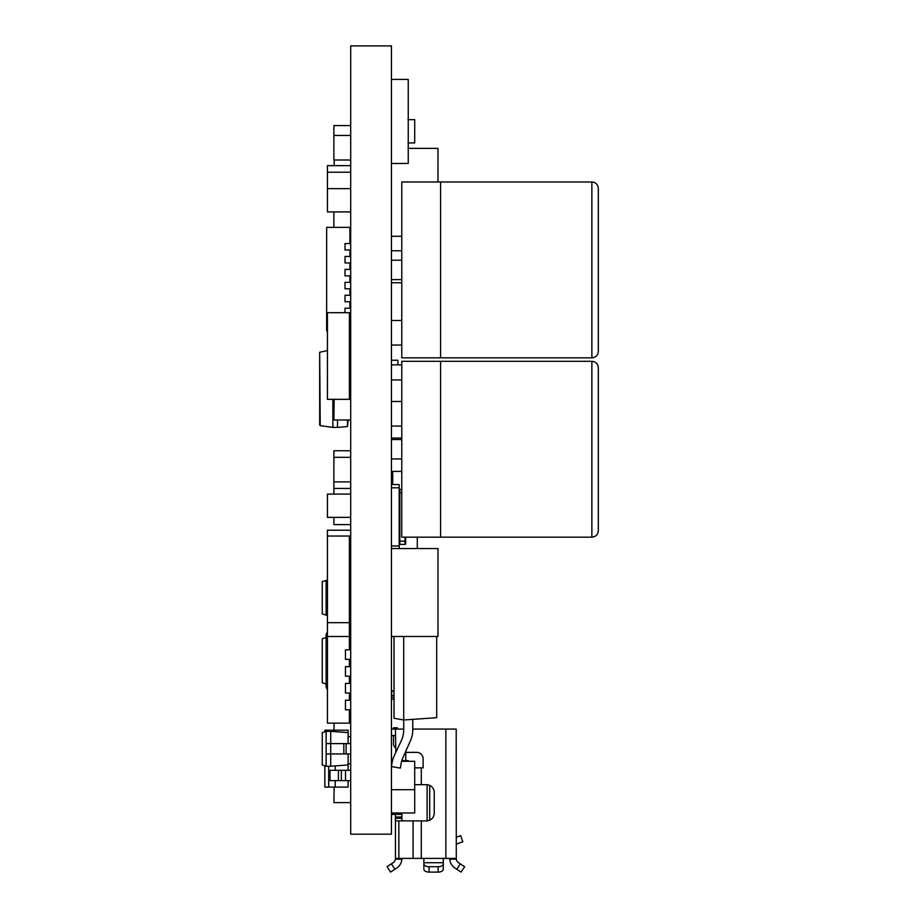 <?xml version="1.0" encoding="UTF-8"?>
<svg xmlns="http://www.w3.org/2000/svg" width="918" height="918" viewBox="0 0 918 918"><rect width="100%" height="100%" fill="white"/><g stroke="black" fill="none" stroke-linecap="round" stroke-linejoin="round"><path stroke-width="1.38" d="M391.435 45.9L391.435 834.187L350.699 834.187L350.699 45.9L391.435 45.9M350.699 138.962L350.699 143.587M407.982 119.661L414.706 119.661L414.706 142.933L407.982 142.933M349.93 241.182L350.699 241.182M350.699 211.909L327.428 211.909L327.428 165.642L350.699 165.642M327.428 188.638L350.699 188.638M391.435 789.698L414.706 789.698L414.706 812.981L391.435 812.981M401.648 761.309L414.706 761.309L414.695 789.698M392.353 761.309L391.435 761.309M327.428 172.217L350.699 172.217M327.428 636.495L349.414 636.495L349.414 649.818L345.455 649.818L345.455 659.376L349.414 659.376L349.414 666.629L345.455 666.629L345.455 676.187L349.414 676.187L349.414 683.44L345.455 683.44L345.455 692.998L349.414 692.998L349.414 700.239L345.455 700.239L345.455 709.809L349.414 709.809L349.414 723.132L327.428 723.132L327.428 530.225L350.699 530.225M401.774 471.393L391.435 471.393M401.774 379.96L391.435 379.96M350.699 517.373L327.428 517.373L327.428 494.091L350.699 494.091M440.571 449.235L440.571 537.168L401.774 537.168L401.774 361.302L440.571 361.302L440.571 449.235M598.329 367.774L598.329 530.707C597.916 534.666 595.759 536.823 591.869 537.168L591.869 361.302C595.759 361.658 597.916 363.815 598.329 367.774M391.435 458.943L401.774 458.943M391.435 439.538L401.774 439.538M440.571 269.903L440.571 357.836L401.774 357.836L401.774 181.971L440.571 181.971L440.571 269.903M598.329 188.442L598.329 351.376C597.916 355.335 595.759 357.492 591.869 357.836L591.869 181.971C595.759 182.315 597.916 184.472 598.329 188.442M391.435 279.6L401.774 279.6M391.435 260.207L401.774 260.207M437.989 175.751L437.966 162.819M401.774 250.752L391.435 250.752M437.966 181.971L437.966 161.293M437.989 161.293L437.989 148.372L407.982 148.372M401.774 236.293L391.435 236.293M437.966 623.54L437.966 561.472M437.989 623.54L437.989 636.472L391.435 636.472M391.435 548.539L437.989 548.539L437.989 561.472M394.017 636.587L391.435 636.587M394.017 690.898L391.435 690.898M326.131 753.965L326.131 766.243L330.709 766.243L330.709 753.965L326.131 753.965L326.131 731.336L330.709 731.336L330.709 743.614L346.132 743.614L346.132 753.965L343.837 753.965L343.837 743.614M350.699 753.965L346.132 753.965M346.132 743.614L350.699 743.614M326.131 766.243L322.252 764.946L322.252 732.621L326.131 731.336M324.846 731.761L324.846 730.189L348.117 730.189L348.117 743.614M348.117 753.965L348.117 764.946L330.709 766.243M326.131 743.614L330.709 743.614L330.709 753.965L343.837 753.965M348.117 732.621L330.709 731.336M327.428 602.874L326.131 602.874L326.131 615.152L322.252 613.867L322.252 581.542L327.428 580.245M326.131 580.245L326.131 592.523L327.428 592.523M326.131 602.874L326.131 592.523M326.131 615.152L327.428 615.152M327.428 689.418A4.579 4.579 0 0 1 326.131 686.228L326.131 684.036L327.428 684.036M327.428 632.112A4.579 4.579 0 0 0 326.131 635.302L326.131 637.494L327.428 637.494M326.131 637.494L326.131 684.036L322.252 682.751L322.252 638.779L326.131 637.494M391.435 697.221L394.017 697.221M391.435 360.235L397.896 360.235L397.896 364.859M423.118 767.85L414.706 767.85L423.118 767.873L423.118 758.819A6.46 6.46 0 0 0 416.646 752.358L405.286 752.358M395.44 814.427L395.44 820.887L426.48 820.887A7.757 7.757 0 0 0 427.122 820.864L427.122 784.706A7.757 7.757 0 0 0 426.48 784.683L414.695 784.683M403.713 729.076L395.44 729.076L395.83 752.358M395.44 735.548L391.435 735.548M412.767 729.076L456.212 729.076L456.28 859.168L456.212 858.387L444.06 858.387L443.291 859.168L443.291 869.254A5.175 2.846 180 0 1 438.115 872.1L438.115 866.718A5.175 2.846 0 0 0 443.291 863.872M395.44 820.887L395.44 858.387L423.118 858.387L423.886 859.168L423.886 863.872A5.175 2.846 0 0 0 429.062 866.718L438.115 866.718M395.44 729.076L391.435 729.076M426.48 820.887A7.757 7.757 0 0 0 434.237 813.13L434.237 792.441A7.757 7.757 0 0 0 426.48 784.683M401.912 812.981L401.912 817.009L395.44 817.009M401.912 820.887L401.912 817.009M456.212 837.285L460.629 835.678L462.833 841.76L456.212 844.17M423.886 868.084L423.886 863.872M443.291 868.084L443.291 869.254M429.062 866.718L429.062 872.1L438.115 872.1M429.062 872.1A5.175 2.846 180 0 1 423.886 869.254M460.297 863.861L458.552 862.725A5.175 5.175 0 0 1 456.28 859.168L456.212 858.387L456.28 859.168L449.774 859.168L449.751 858.387L449.774 859.168A11.636 11.636 0 0 0 455.018 868.13L456.751 869.266L460.297 863.861L464.623 866.695L461.077 872.1L464.623 866.695M461.077 872.1L456.751 869.266M394.901 869.266L390.575 872.1L387.04 866.695L391.366 863.861L394.901 869.266L396.645 868.13A11.636 11.636 0 0 0 401.877 859.168L401.912 858.387L401.877 859.168L395.383 859.168L395.44 858.387M395.383 859.168A5.175 5.175 0 0 1 393.099 862.725L391.366 863.861M391.435 814.427L401.912 814.427M393.501 729.076L393.501 727.79L397.379 727.79L397.379 729.076M395.44 747.791A5.175 5.175 0 0 1 393.501 743.752L393.501 735.548M349.414 659.376L350.699 659.376M350.699 649.818L349.414 649.818M349.414 676.187L350.699 676.187M350.699 666.629L349.414 666.629M349.414 692.998L350.699 692.998M350.699 683.44L349.414 683.44M349.414 709.809L350.699 709.809M350.699 700.239L349.414 700.239M350.699 636.885L349.414 636.885M350.699 722.741L349.414 722.741M327.428 622.679L349.414 622.679L349.414 636.495M327.428 536.043L349.414 536.043L349.414 622.679M349.414 536.307L350.699 536.307M350.699 547.679L349.414 547.679M349.414 622.427L350.699 622.427M350.699 568.116L349.414 568.116M350.699 571.776L349.414 571.776M350.699 579.361L349.414 579.361M350.699 584.536L349.414 584.536M350.699 594.875L349.414 594.875M350.699 600.051L349.414 600.051M327.428 399.33L349.414 399.33L349.414 312.694L327.428 312.694L327.428 399.33M349.414 312.958L350.699 312.958M350.699 324.329L349.414 324.329M349.414 399.078L350.699 399.078M350.699 344.766L349.414 344.766M350.699 348.427L349.414 348.427M350.699 356.012L349.414 356.012M350.699 361.187L349.414 361.187M350.699 371.538L349.414 371.538M350.699 376.701L349.414 376.701M349.414 552.728L350.699 552.728M350.699 564.1L349.414 564.1M328.724 730.189L328.724 731.336M328.724 766.243L328.724 787.093L335.185 787.093L335.185 780.621M335.185 770.282L335.185 765.91M335.185 731.669L335.185 730.189M328.724 787.093L324.846 787.093L324.846 765.819M348.117 780.621L348.117 787.093L335.185 787.093M350.699 763.81L348.117 763.81M350.699 736.661L348.117 736.661M338.421 780.621L330.01 780.621L330.01 770.282L338.421 770.282L338.421 780.621L341.324 780.621L341.324 770.282L338.421 770.282M350.699 780.621L341.324 780.621M341.324 770.282L350.699 770.282M345.535 770.282L345.535 780.621M348.117 764.946L348.117 770.282M391.435 694.937L391.906 691.793A7.011 7.011 0 0 1 392.101 690.898M394.017 695.569L391.435 695.201M332.855 399.33L332.855 427.409L337.514 427.409L337.514 419.974M319.671 424.988L319.671 352.248L327.428 350.584M348.117 419.974L347.52 426.537L347.52 419.974M319.671 352.248L320.233 425.642L332.855 427.409M337.514 427.409L347.52 426.537M350.699 125.582L333.888 125.582L333.888 160.007L350.699 160.007M333.888 135.439L350.699 135.439M333.888 211.909L333.888 227.377M333.888 517.373L333.888 524.591L350.699 524.591M350.699 450.749L333.888 450.749L333.888 494.091M394.017 699.16L391.435 699.16M408.246 761.309L408.246 760.655L401.832 760.655M392.502 760.655L391.435 760.655M333.888 488.456L350.699 488.456M334.152 399.33L333.888 419.974L350.699 419.974M333.888 730.189L334.152 723.132M401.774 364.859L391.435 364.859M401.774 401.487L391.435 401.487M401.774 426.055L391.435 426.055M333.888 457.313L350.699 457.313M333.888 481.893L350.699 481.893M401.774 320.485L391.435 320.485M401.774 345.053L391.435 345.053M401.774 282.744L391.435 282.744M334.152 787.093L333.888 802.607L350.699 802.607M334.152 165.642L334.152 160.007M401.774 438.047L391.435 438.047M436.693 636.472L436.693 717.681L403.713 719.987L394.017 718.278L394.017 636.472M391.435 766.53L400.351 768.102L401.143 763.569A25.865 25.865 0 0 1 402.979 757.58L410.541 740.505A25.865 25.865 0 0 0 412.767 730.017L412.767 719.345M403.713 636.472L403.713 729.753A25.865 25.865 0 0 1 401.281 740.711L394.189 755.87A25.865 25.865 0 0 0 392.181 762.181L391.435 766.278M401.281 740.711L394.189 755.87L401.281 740.711A25.865 25.865 0 0 0 403.713 729.753A25.865 25.865 0 0 1 401.281 740.711M401.143 763.569A25.865 25.865 0 0 1 402.979 757.58L410.541 740.505L402.979 757.58A25.865 25.865 0 0 0 401.143 763.569M349.414 330.824L349.93 324.329M350.699 243.545L349.93 243.545L349.93 227.377L326.647 227.377L326.647 330.824L327.428 330.824M350.699 256.466L349.93 256.466L349.93 250.006L350.699 250.006M350.699 269.399L349.93 269.399L349.93 262.938L350.699 262.938M350.699 282.331L349.93 282.331L349.93 275.87L350.699 275.87M350.699 295.263L349.93 295.263L349.93 288.803L350.699 288.803M350.699 308.196L349.93 308.196L349.93 301.735L350.699 301.735M349.93 308.196L345.019 308.196L345.019 312.694M349.93 295.263L345.019 295.263L345.019 301.735L349.93 301.735M349.93 282.331L345.019 282.331L345.019 288.803L349.93 288.803M349.93 269.399L345.019 269.399L345.019 275.87L349.93 275.87M349.93 256.466L345.019 256.466L345.019 262.938L349.93 262.938M349.93 243.545L345.019 243.545L345.019 250.006L349.93 250.006M350.699 330.308L349.93 330.308M349.93 227.893L350.699 227.893M350.183 301.735L349.93 306.474M350.183 250.006L350.183 256.466M350.183 262.938L350.183 269.399M350.183 275.87L350.183 282.331M350.183 288.803L350.183 295.263M350.183 306.474L350.183 308.196M392.72 484.566L392.72 471.393M417.3 537.168L417.3 548.539M391.435 484.566L399.192 484.566L399.192 548.539M391.435 487.802L399.192 487.802M391.435 545.992L399.192 545.992M399.192 492.622L399.835 492.622L399.835 489.397A0.643 0.643 0 0 1 399.192 488.743A0.643 0.643 0 0 0 399.835 489.397L401.774 489.397M401.774 492.622L399.835 492.622L399.835 544.397A0.643 0.643 0 0 0 399.192 545.04A0.643 0.643 0 0 1 399.835 544.397L405.01 544.397L405.01 537.168M405.653 537.168L405.653 543.743L405.653 541.161L399.192 541.161M405.653 543.743A0.643 0.643 0 0 1 405.01 544.397M391.435 79.418L408.246 79.418L408.246 163.473L391.435 163.473M405.79 751.245L405.79 760.655M421.305 767.873L421.305 784.683M421.305 820.887L421.305 858.387M423.118 858.387L444.06 858.387M445.873 729.076L445.873 858.387M398.848 820.887L398.848 858.387M413.077 820.887L413.077 858.387M401.912 818.305L395.44 818.305M423.886 862.725L443.291 862.725M392.858 812.981L392.858 814.427M429.704 785.395L429.704 820.187M350.699 234.492L349.93 234.492M391.435 484.417L392.72 484.417M440.571 537.168L591.869 537.168M440.571 361.302L591.869 361.302M440.571 357.836L591.869 357.836M440.571 181.971L591.869 181.971M350.699 237.716L349.93 237.716"/></g></svg>
